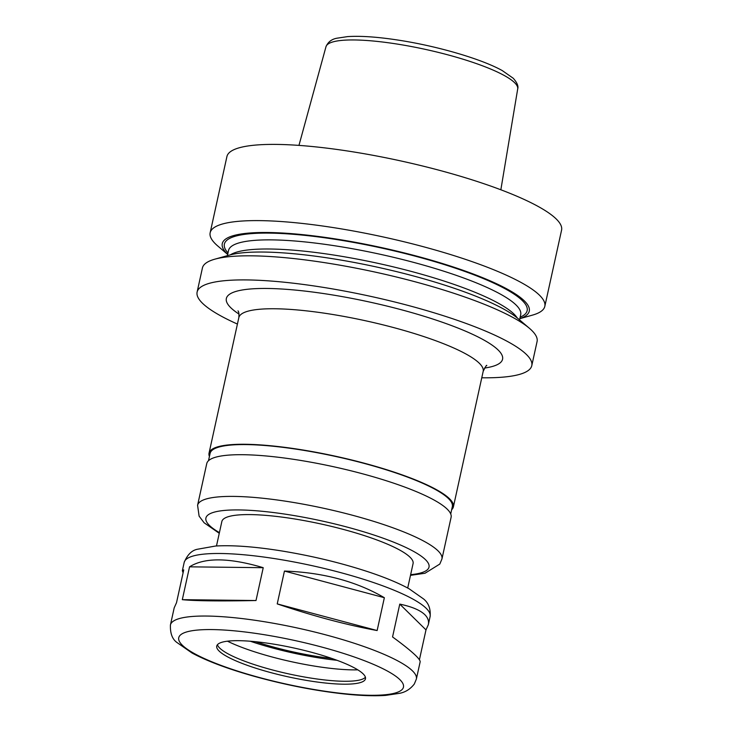 <?xml version="1.0" encoding="UTF-8"?>
<svg xmlns="http://www.w3.org/2000/svg" width="732" height="732" viewBox="0 0 732 732"><rect width="100%" height="100%" fill="white"/><g stroke="black" fill="none" stroke-linecap="round" stroke-linejoin="round"><path stroke-width="1.1" d="M183.091 572.817L182.36 570.713L183.732 569.88L176.513 602.711L174.198 607.825L170.428 624.972C170.117 633.363 172.304 639.219 176.988 642.531L192.049 653.026C207.312 661.188 227.972 668.938 254.031 676.267C284.263 684.649 313.744 690.477 342.494 693.762C359.503 695.638 373.869 696.187 385.581 695.4L399.379 693.35C405.308 692.289 410.286 689.178 414.312 684.008L416.371 679.049A125.913 24.302 -167.6 0 0 412.482 670.878A125.913 24.302 -167.6 0 0 280.292 624.524A125.913 24.302 -167.6 0 0 170.428 624.972M189.542 566.833C204.649 557.299 229.217 557.583 263.227 567.693L256.008 600.533C219.618 601.228 195.051 600.935 182.314 599.673L189.542 566.833L263.227 567.693M284.446 571.061C322.949 572.442 356.246 581.318 384.355 597.705L377.136 630.545C346.657 624.963 313.351 616.079 277.227 603.9L284.446 571.061L384.355 597.705M256.008 600.533L182.314 599.673M377.136 630.545L277.227 603.9M416.371 679.049L420.141 661.902C420.36 660.804 418.924 658.727 415.822 655.671C411.183 651.141 403.433 644.892 392.553 636.95L399.773 604.11C411.832 606.663 420.186 610.186 424.835 614.679C427.936 617.753 429.089 621.12 428.302 624.78L425.987 629.895L419.409 659.788M399.773 604.11L425.987 629.895M519.83 318.667L532.384 315.144A171.325 33.068 -167.6 0 0 544.818 306.351L561.572 230.132A171.325 33.068 -167.6 0 0 556.274 219.024A171.325 33.068 -167.6 0 0 376.404 155.943A171.325 33.068 -167.6 0 0 226.92 156.556L210.157 232.767A171.325 33.068 -167.6 0 0 217.752 245.97L227.67 254.425M544.818 306.351A171.325 33.068 -167.6 0 0 539.511 295.234A171.325 33.068 -167.6 0 0 359.65 232.154A171.325 33.068 -167.6 0 0 210.157 232.767M519.848 318.612A157.17 30.332 -167.6 0 0 524.405 300.943A157.17 30.332 -167.6 0 0 335.842 238.989A157.17 30.332 -167.6 0 0 227.689 254.37M481.775 377.785A171.325 33.068 -167.6 0 0 531.78 365.652L537.078 341.551A171.325 33.068 -167.6 0 0 531.771 330.443A171.325 33.068 -167.6 0 0 529.483 328.348L518.009 318.576A157.17 30.332 -167.6 0 0 377.987 267.308A157.17 30.332 -167.6 0 0 229.372 255.111L214.851 259.174A171.325 33.068 -167.6 0 0 202.416 267.976L197.118 292.068A171.325 33.068 -167.6 0 0 237.424 324.066M529.483 328.348A171.325 33.068 -167.6 0 0 376.843 272.469A171.325 33.068 -167.6 0 0 214.851 259.174M531.78 365.652A171.325 33.068 -167.6 0 0 526.473 354.535A171.325 33.068 -167.6 0 0 346.611 291.455A171.325 33.068 -167.6 0 0 197.118 292.068M451.644 509.737A125.09 24.147 -167.6 0 0 453.392 506.873A125.09 24.147 -167.6 0 0 449.521 498.757A125.09 24.147 -167.6 0 0 318.191 452.696A125.09 24.147 -167.6 0 0 209.041 453.145A125.09 24.147 -167.6 0 0 209.425 456.484M450.72 513.956L452.33 506.636A124.01 23.936 -167.6 0 0 448.496 498.593A124.01 23.936 -167.6 0 0 318.31 452.934A124.01 23.936 -167.6 0 0 210.102 453.382L208.492 460.703M410.496 575.343L424.999 573.257L439.813 564.052L441.936 558.992L451.104 517.295A125.09 24.147 -167.6 0 0 447.234 509.179A125.09 24.147 -167.6 0 0 315.904 463.127A125.09 24.147 -167.6 0 0 206.753 463.576L197.585 505.272L199.104 516.124L204.118 522.776L219.261 533.299M407.706 588.016L413.077 563.576A97.896 18.895 -167.6 0 0 410.048 557.226A97.896 18.895 -167.6 0 0 307.275 521.184A97.896 18.895 -167.6 0 0 221.851 521.532L216.48 545.971M363.118 673.843A76.146 14.695 -167.6 0 0 283.183 645.807A76.146 14.695 -167.6 0 0 216.745 646.082A76.146 14.695 -167.6 0 0 287.95 676.789A76.146 14.695 -167.6 0 0 365.478 678.784A76.146 14.695 -167.6 0 0 363.118 673.843M217.441 644.709A76.146 14.695 -167.6 0 0 217.505 644.91A76.146 14.695 -167.6 0 0 288.591 673.87A76.146 14.695 -167.6 0 0 365.277 677.393A76.146 14.695 -167.6 0 0 365.414 677.246M227.478 641.186A84.436 16.296 -167.6 0 0 357.783 669.835M250.289 641.232A88.38 17.056 -167.6 0 0 337.049 660.31M255.697 641.726A82.67 15.958 -167.6 0 0 331.944 658.489M500.853 189.78L517.707 88.892A98.161 18.941 -167.6 0 0 514.633 82.707A98.161 18.941 -167.6 0 0 412.052 46.656A98.161 18.941 -167.6 0 0 325.978 46.738L298.958 145.394M520.159 317.176A155.01 29.921 -167.6 0 0 522.364 300.623A155.01 29.921 -167.6 0 0 339.813 240.059A155.01 29.921 -167.6 0 0 228 252.943M519.564 319.893L520.699 314.714A149.566 28.868 -167.6 0 0 516.069 305.015A149.566 28.868 -167.6 0 0 359.046 249.951A149.566 28.868 -167.6 0 0 228.54 250.481L227.405 255.66M517.222 317.917A149.566 28.868 -167.6 0 0 514.065 314.138A149.566 28.868 -167.6 0 0 370.95 261.846A149.566 28.868 -167.6 0 0 230.351 254.846M484.502 368.068A141.413 27.294 -167.6 0 0 498.19 350.052A141.413 27.294 -167.6 0 0 317.715 292.709A141.413 27.294 -167.6 0 0 239.025 314.092M486.771 365.588C486.753 364.582 485.563 366.503 483.184 371.353A125.09 24.147 -167.6 0 0 479.314 363.246A125.09 24.147 -167.6 0 0 347.993 317.185A125.09 24.147 -167.6 0 0 238.833 317.633C239.126 313.964 238.842 311.713 238.01 310.89M441.936 558.992A125.09 24.147 -167.6 0 0 438.065 550.876A125.09 24.147 -167.6 0 0 306.735 504.824A125.09 24.147 -167.6 0 0 197.585 505.272M410.643 574.666A114.219 22.042 -167.6 0 0 425.484 559.669A114.219 22.042 -167.6 0 0 276.339 512.903A114.219 22.042 -167.6 0 0 219.408 532.622M426.225 608.338A125.913 24.302 -167.6 0 0 294.044 561.975A125.913 24.302 -167.6 0 0 184.18 562.423C187.419 554.673 191.857 550.281 197.503 549.238L215.574 546.026C232.849 545.02 254.864 546.658 281.591 550.931C312.546 556 341.752 563.073 369.23 572.149C385.462 577.585 398.73 583.111 409.032 588.738L423.572 598.95C428.577 603.012 430.764 608.859 430.123 616.5A125.913 24.302 -167.6 0 0 426.225 608.338M399.901 679.671A115.034 22.198 -167.6 0 0 212.07 629.575A115.034 22.198 -167.6 0 0 261.351 678.042A115.034 22.198 -167.6 0 0 399.901 679.671M238.833 317.633L209.041 453.145M483.184 371.353L453.392 506.873M184.18 562.423L182.36 570.713M430.123 616.5L428.302 624.78M325.978 46.738C327.991 42.008 331.642 39.171 336.912 38.21L347.645 36.6C361.352 35.731 379.103 37.039 400.907 40.525C439.182 46.61 482.077 59.237 502.335 70.629L513.251 78.269C517.103 82.634 518.595 86.175 517.707 88.892"/></g></svg>

